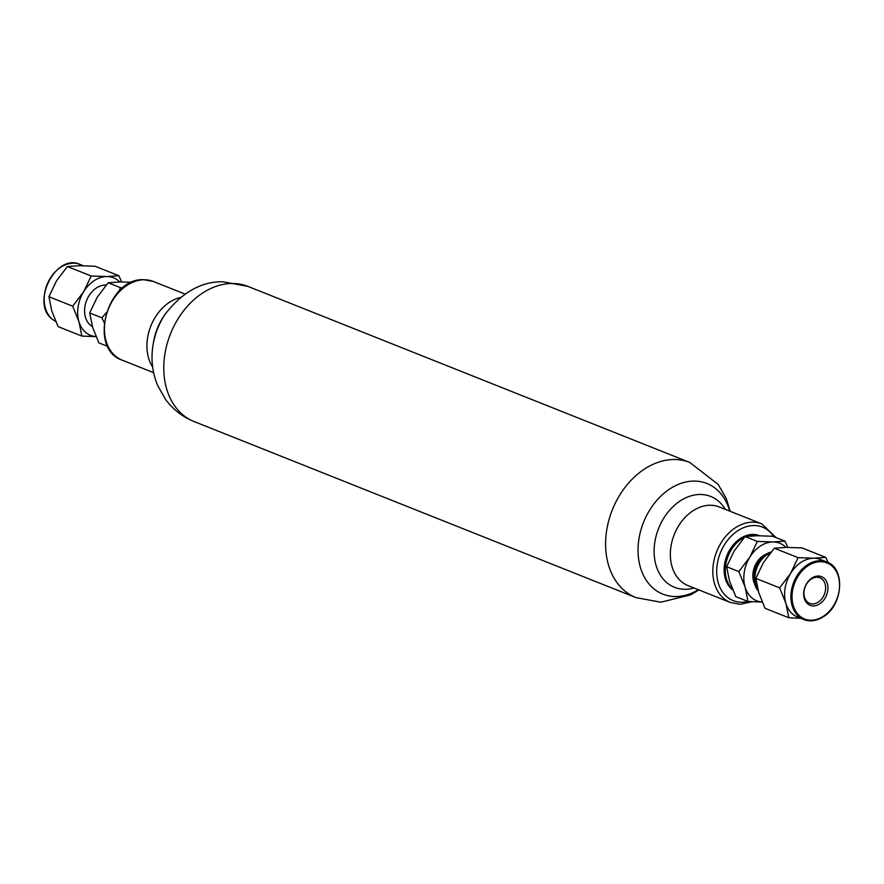 <?xml version="1.0" encoding="UTF-8"?>
<svg xmlns="http://www.w3.org/2000/svg" width="884" height="884" viewBox="0 0 884 884"><rect width="100%" height="100%" fill="white"/><g stroke="black" fill="none" stroke-linecap="round" stroke-linejoin="round"><path stroke-width="1.33" d="M828.164 562.589L825.778 557.384L813.656 558.213A30.995 23.183 -68.3 0 1 820.474 559.462L826.772 561.97A30.995 23.183 111.7 0 0 807.346 564.865A30.995 23.183 111.7 0 0 790.97 594.391A30.995 23.183 111.7 0 0 803.821 619.551A30.995 23.183 111.7 0 0 823.247 616.656M826.772 561.97C845.535 567.992 843.203 604.999 823.479 616.656C816.75 620.955 810.197 621.927 803.821 619.551L797.534 617.043A30.995 23.183 -68.3 0 1 785.931 603.485L788.815 617.761L765.036 608.291L758.748 592.656L755.864 578.379L763.4 562.611L774.34 548.202L786.462 547.373L801.998 547.914L825.778 557.384M813.656 558.213L798.119 557.671L790.583 573.44L779.644 587.86L785.931 603.485A30.995 23.183 -68.3 0 1 790.583 573.44A30.995 23.183 -68.3 0 1 801.059 562.357A30.995 23.183 -68.3 0 1 813.656 558.213M774.34 548.202L798.119 557.671M755.864 578.379L779.644 587.86M788.815 617.761L800.639 618.281M757.765 589.175A22.675 16.962 -68.3 0 1 755.234 573.992A22.675 16.962 -68.3 0 1 770.108 553.152M770.693 552.434A22.708 16.984 111.7 0 0 754.616 573.76A22.708 16.984 111.7 0 0 758.052 590.269M771.058 552.003A22.73 16.995 111.7 0 0 754.174 573.583A22.73 16.995 111.7 0 0 758.218 590.844M754.682 584.092A19.514 14.597 -68.3 0 1 753.135 572.158A19.514 14.597 -68.3 0 1 766.704 553.925M785.898 547.384A30.995 23.183 111.7 0 0 772.87 541.958A30.995 23.183 111.7 0 0 749.798 557.196A30.995 23.183 111.7 0 0 745.146 587.241A30.995 23.183 111.7 0 0 762.196 602.015M787.821 547.373L784.992 541.141L772.87 541.958L757.334 541.417L749.798 557.196L738.858 571.605L745.146 587.241L748.03 601.507L762.218 602.059M738.858 571.605L726.637 566.743L729.51 581.009L735.808 596.645L748.03 601.507M726.637 566.743L734.162 550.964L745.113 536.555L757.234 535.726L772.771 536.268L784.992 541.141M745.113 536.555L757.334 541.417M732.505 589.274A30.52 22.818 -68.3 0 1 725.775 564.732A30.52 22.818 -68.3 0 1 744.427 537.328M746.593 536.367A30.52 22.818 -68.3 0 1 759.489 535.726M732.626 589.551A30.498 22.807 -68.3 0 1 725.399 564.567A30.498 22.807 -68.3 0 1 744.936 536.754M745.521 536.5A30.498 22.807 -68.3 0 1 759.5 535.726L759.5 535.726M759.058 535.571A30.454 22.774 111.7 0 0 758.616 535.417A30.454 22.774 111.7 0 0 724.56 564.224A30.454 22.774 111.7 0 0 732.814 590.015M812.727 603.916A13.779 10.299 -68.3 0 1 809.689 603.363A13.779 10.299 -68.3 0 1 804.573 588.689A13.779 10.299 -68.3 0 1 816.86 577.208A13.779 10.299 -68.3 0 1 819.888 577.76A13.779 10.299 -68.3 0 1 825.015 592.435A13.779 10.299 -68.3 0 1 812.727 603.916M818.109 576.025A15.404 11.525 -68.3 0 1 827.711 590.844A15.404 11.525 -68.3 0 1 813.49 605.894A15.404 11.525 -68.3 0 1 803.899 591.087A15.404 11.525 -68.3 0 1 818.109 576.025M121.66 281.941L118.832 275.709L106.71 276.537L91.174 275.996L83.637 291.775L72.698 306.184L78.985 321.82L81.869 336.086L96.058 336.627M81.869 336.086L58.09 326.616L51.802 310.98L48.918 296.715L56.454 280.935L67.394 266.526L79.516 265.697L95.052 266.239L118.832 275.709M119.738 281.963A30.995 23.183 111.7 0 0 106.71 276.537A30.995 23.183 111.7 0 0 83.637 291.775A30.995 23.183 111.7 0 0 78.985 321.82A30.995 23.183 111.7 0 0 96.036 336.594M72.698 306.184L48.918 296.715M91.174 275.996L67.394 266.526M92.367 326.527A22.222 16.619 -68.3 0 1 84.886 306.759A22.222 16.619 -68.3 0 1 106.179 285.057M107.782 346.406L98.875 342.859L92.588 327.235L89.704 312.958L97.24 297.19L108.18 282.769L120.301 281.952L131.97 282.261M122.865 287.797L120.401 287.643L108.18 282.769M120.401 287.643L118.953 291.355M106.334 312.649L101.925 317.831L89.704 312.958M101.925 317.831L104.179 322.726M122.08 360.108C87.737 348.837 107.24 277.742 143.65 279.698L153.407 281.488A42.321 31.647 111.7 0 0 144.092 279.775A42.321 31.647 111.7 0 0 106.345 315.047A42.321 31.647 111.7 0 0 122.08 360.108L153.628 372.683M180.369 297.488A42.321 31.647 111.7 0 0 150.833 326.008A42.321 31.647 111.7 0 0 152.656 367.037M165.341 313.975L163.65 316.483A48.907 36.575 111.7 0 0 153.584 341.743L153.087 344.727C150.755 358.771 152.258 372.33 157.606 385.413L165.617 399.524C173.054 409.524 182.546 416.861 194.093 421.546A72.742 54.388 111.7 0 1 167.054 344.086A72.742 54.388 111.7 0 1 231.928 283.477A72.742 54.388 -68.3 0 1 247.94 286.405L223.1 281.786C201.707 281.322 182.447 292.052 165.341 313.975A59.559 44.543 111.7 0 0 153.087 344.727M194.093 421.546L635.928 597.595A72.742 54.388 111.7 0 1 608.888 520.135A72.742 54.388 111.7 0 1 673.774 459.514A72.742 54.388 -68.3 0 1 689.774 462.454L247.94 286.405M729.687 511.096A59.559 44.543 -68.3 0 0 693.852 481.084A59.559 44.543 111.7 0 0 638.889 539.284A59.559 44.543 111.7 0 0 675.973 596.545A59.559 44.543 -68.3 0 0 698.36 589.727M693.984 587.982A48.907 36.575 -68.3 0 1 685.277 589.285A48.907 36.575 111.7 0 1 654.823 542.268A48.907 36.575 111.7 0 1 699.951 494.476A48.907 36.575 -68.3 0 1 725.311 509.35M776.086 537.594L761.787 523.892L719.3 506.963A42.321 31.647 -68.3 0 0 709.996 505.25A42.321 31.647 111.7 0 0 672.249 540.522A42.321 31.647 111.7 0 0 687.973 585.584L730.46 602.512L740.217 604.302L751.897 601.739M761.787 523.892A42.321 31.647 111.7 0 0 752.472 522.179A42.321 31.647 111.7 0 0 714.725 557.45A42.321 31.647 111.7 0 0 730.46 602.512M773.71 536.643A39.57 29.581 111.7 0 0 753.765 525.527A39.57 29.581 111.7 0 0 717.255 564.191A39.57 29.581 111.7 0 0 741.886 602.225A39.57 29.581 111.7 0 0 747.886 601.451M808.064 565.749A30.178 22.564 111.7 0 0 793.335 605.794A30.178 22.564 111.7 0 0 823.534 616.181A30.178 22.564 111.7 0 0 838.264 576.125A30.178 22.564 111.7 0 0 808.064 565.749M80.046 264.449C55.758 252.68 30.133 303.809 52.476 319.334L55.714 321.411A30.995 23.183 -68.3 0 1 52.565 319.378A30.995 23.183 -68.3 0 1 48.465 281.466A30.995 23.183 -68.3 0 1 80.046 264.449L83.229 265.719M184.955 294.052L153.407 281.488M635.928 597.595L660.779 602.214L690.592 594.888L698.913 589.948M730.239 511.317L726.261 498.587L718.25 484.476L689.774 462.454"/></g></svg>
